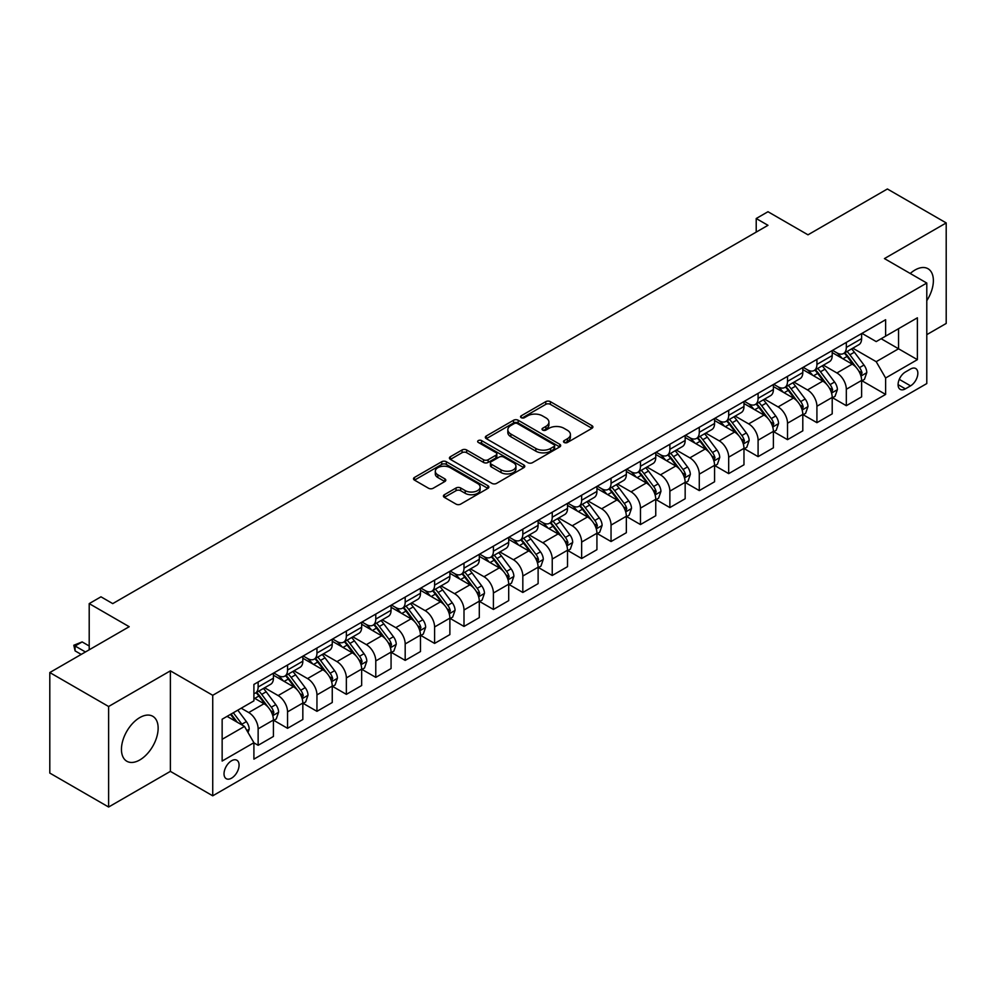 <?xml version="1.0" encoding="UTF-8"?>
<svg xmlns="http://www.w3.org/2000/svg" width="996" height="996" viewBox="0 0 996 996"><rect width="100%" height="100%" fill="white"/><g stroke="black" fill="none" stroke-linecap="round" stroke-linejoin="round"><path stroke-width="1.49" d="M564.184 442.485A2.291 1.32 0 0 0 567.409 442.485L591.948 428.317A3.262 1.88 0 0 0 592.906 426.985A3.262 1.88 0 0 0 591.948 425.653L550.377 401.649A3.262 1.88 0 0 0 545.758 401.649L521.219 415.818A2.291 1.32 0 0 0 520.559 416.751A2.291 1.32 0 0 0 521.219 417.685A2.291 1.32 0 0 0 524.456 417.685L527.631 415.855A10.446 6.038 0 0 1 542.409 415.855L545.883 417.847A10.446 6.038 0 0 1 548.933 422.117A10.446 6.038 0 0 1 545.883 426.388L542.696 428.218A2.291 1.32 0 0 0 542.036 429.151A2.291 1.32 0 0 0 542.696 430.085A2.291 1.32 0 0 0 545.933 430.085L549.107 428.255A10.446 6.038 0 0 1 563.885 428.255L567.359 430.247A10.446 6.038 0 0 1 570.409 434.517A10.446 6.038 0 0 1 567.359 438.788L564.184 440.618A2.291 1.32 0 0 0 563.512 441.552A2.291 1.32 0 0 0 564.184 442.485L564.184 440.618M139.789 759.96A25.958 14.99 120 0 0 156.746 737.09A25.958 14.99 120 0 0 152.774 716.286A25.958 14.99 120 0 0 139.789 717.581A25.958 14.99 120 0 0 122.844 740.451A25.958 14.99 120 0 0 126.816 761.243A25.958 14.99 120 0 0 139.789 759.96M926.79 300.668A25.958 14.99 120 0 0 927.998 268.721A25.958 14.99 120 0 0 915.025 270.003A25.958 14.99 120 0 0 910.244 273.489M231.545 778.162A10.645 6.15 120 0 0 238.505 768.775A10.645 6.15 120 0 0 236.874 760.247A10.645 6.15 120 0 0 231.545 760.77A10.645 6.15 120 0 0 224.598 770.157A10.645 6.15 120 0 0 226.229 778.685A10.645 6.15 120 0 0 231.545 778.162M444.378 494.713A3.262 1.88 0 0 0 443.419 496.045A3.262 1.88 0 0 0 444.378 497.378L456.044 504.113A3.262 1.88 0 0 0 460.662 504.113L487.916 488.376A3.262 1.88 0 0 0 488.862 487.044A3.262 1.88 0 0 0 487.916 485.712L446.345 461.721A3.262 1.88 0 0 0 441.726 461.721L414.473 477.445A3.262 1.88 0 0 0 413.514 478.777A3.262 1.88 0 0 0 414.473 480.109L428.554 488.252A3.262 1.88 0 0 0 433.173 488.252L444.839 481.516A3.262 1.88 0 0 0 445.797 480.184A3.262 1.88 0 0 0 444.839 478.852L437.854 474.818A8.74 5.042 0 0 1 435.302 471.245A8.74 5.042 0 0 1 440.693 466.589A8.74 5.042 0 0 1 450.204 467.684L477.582 483.483A8.74 5.042 0 0 1 480.134 487.044A8.74 5.042 0 0 1 474.743 491.713A8.74 5.042 0 0 1 465.219 490.617L460.662 487.978A3.262 1.88 0 0 0 456.044 487.978L444.378 494.713L444.378 497.378L456.044 490.704L456.044 487.978M926.79 334.656L946.2 323.451L946.2 222.93L887.386 188.979L807.98 234.819L767.978 211.725L756.213 218.522L767.978 225.308L112.735 603.613L100.969 596.816L89.204 603.613L89.204 649.79M108.614 706.5L108.614 807.021L170.378 771.365L170.378 670.843L108.614 706.5L49.8 672.549L129.206 626.708L89.204 603.613M170.378 670.843L212.733 695.295L926.79 283.038L926.79 383.56L212.733 795.816L212.733 695.295M946.2 222.93L884.436 258.587L926.79 283.038M527.868 462.654A3.262 1.88 0 0 0 532.486 462.654L559.727 446.918A3.262 1.88 0 0 0 560.686 445.586A3.262 1.88 0 0 0 559.727 444.253L518.169 420.25A3.262 1.88 0 0 0 513.55 420.25L486.297 435.987A3.262 1.88 0 0 0 485.338 437.319A3.262 1.88 0 0 0 486.297 438.651L527.868 462.654M479.238 442.971A2.291 1.32 0 0 1 481.566 443.295L481.566 440.581L523.821 464.983A3.262 1.88 0 0 1 524.78 466.315A3.262 1.88 0 0 1 523.821 467.647L496.568 483.384A3.262 1.88 0 0 1 491.949 483.384L450.379 459.38L450.379 456.716A3.262 1.88 0 0 0 449.433 458.048A3.262 1.88 0 0 0 450.379 459.38M450.379 456.716L462.044 449.98A3.262 1.88 0 0 1 466.663 449.98L483.521 459.716A3.262 1.88 0 0 0 488.14 459.716L495.884 455.247A3.262 1.88 0 0 0 496.83 453.915A3.262 1.88 0 0 0 495.884 452.582L478.329 442.448A2.291 1.32 0 0 1 477.657 441.514A2.291 1.32 0 0 1 479.064 440.294A2.291 1.32 0 0 1 481.566 440.581M108.614 807.021L49.8 773.07L49.8 672.549M910.556 369.03L905.376 372.018A10.309 5.951 120 0 0 898.641 381.107A10.309 5.951 120 0 0 900.222 389.374A10.309 5.951 120 0 0 905.376 388.863L910.556 385.863A10.309 5.951 120 0 0 917.291 376.774A10.309 5.951 120 0 0 915.71 368.52A10.309 5.951 120 0 0 910.556 369.03M861.976 333.374L876.206 341.591L885.618 336.15L885.618 319.716L253.905 684.439L253.905 700.873L222.145 719.212L222.145 761.044L253.905 742.705L253.905 759.139L885.618 394.428L885.618 377.994L876.206 361.685L852.813 348.189M885.618 336.15L917.378 317.811L917.378 359.656L885.618 377.994M170.378 771.365L212.733 795.816M756.213 218.522L756.213 232.105M881.149 338.727L898.554 348.787L898.554 328.68L917.378 317.811M876.206 361.685L898.554 348.787L917.378 359.656M222.145 739.306L244.493 726.408L227.076 716.361M253.905 742.842L258.138 745.294L258.138 728.848A13.309 7.682 -120 0 0 248.726 712.551L241.194 708.206M258.138 745.294L273.427 736.455L273.427 720.021A13.309 7.682 -120 0 0 264.015 703.724L253.905 697.885M273.788 720.357L287.545 728.313L287.545 711.879A13.309 7.682 -120 0 0 278.133 695.569L264.625 687.775M287.545 728.313L302.834 719.486L302.834 703.039A13.309 7.682 -120 0 0 293.434 686.742L273.427 675.201M303.195 703.388L316.952 711.331L316.952 694.897A13.309 7.682 -120 0 0 307.54 678.587L294.032 670.794M316.952 711.331L332.253 702.504L332.253 686.07A13.309 7.682 -120 0 0 322.841 669.76L302.834 658.219M332.602 686.406L346.359 694.349L346.359 677.915A13.309 7.682 -120 0 0 336.959 661.618L323.439 653.812M346.359 694.349L361.66 685.522L361.66 669.088A13.309 7.682 -120 0 0 352.248 652.778L332.253 641.237M362.009 669.424L375.778 677.367L375.778 660.933A13.309 7.682 -120 0 0 366.366 644.636L352.845 636.83M375.778 677.367L391.067 668.54L391.067 652.106A13.309 7.682 -120 0 0 381.655 635.809L361.66 624.255M391.416 652.442L405.185 660.385L405.185 643.951A13.309 7.682 -120 0 0 395.773 627.654L382.265 619.848M405.185 660.385L420.474 651.558L420.474 635.124A13.309 7.682 -120 0 0 411.062 618.827L391.067 607.274M420.835 635.46L434.592 643.416L434.592 626.97A13.309 7.682 -120 0 0 425.18 610.673L411.672 602.879M434.592 643.416L449.881 634.589L449.881 618.143A13.309 7.682 -120 0 0 440.481 601.845L420.474 590.304M450.242 618.491L463.999 626.434L463.999 610A13.309 7.682 -120 0 0 454.587 593.691L441.079 585.897M463.999 626.434L479.3 617.607L479.3 601.173A13.309 7.682 -120 0 0 469.888 584.864L449.881 573.323M479.649 601.509L493.406 609.452L493.406 593.018A13.309 7.682 -120 0 0 484.006 576.721L470.486 568.915M493.406 609.452L508.707 600.625L508.707 584.191A13.309 7.682 -120 0 0 499.295 567.882L479.3 556.341M509.056 584.528L522.825 592.471L522.825 576.037A13.309 7.682 -120 0 0 513.413 559.74L499.892 551.933M522.825 592.471L538.114 583.644L538.114 567.21A13.309 7.682 -120 0 0 528.702 550.913L508.707 539.359M538.463 567.546L552.232 575.489L552.232 559.055A13.309 7.682 -120 0 0 542.82 542.758L529.312 534.952M552.232 575.489L567.521 566.662L567.521 550.228A13.309 7.682 -120 0 0 558.109 533.931L538.114 522.377M567.882 550.564L581.639 558.519L581.639 542.073A13.309 7.682 -120 0 0 572.227 525.776L558.719 517.982M581.639 558.519L596.928 549.68L596.928 533.246A13.309 7.682 -120 0 0 587.528 516.949L567.521 505.408M597.289 533.595L611.046 541.538L611.046 525.104A13.309 7.682 -120 0 0 601.634 508.794L588.126 501M611.046 541.538L626.347 532.711L626.347 516.264A13.309 7.682 -120 0 0 616.935 499.967L596.928 488.426M626.696 516.613L640.465 524.556L640.465 508.122A13.309 7.682 -120 0 0 631.053 491.825L617.532 484.019M640.465 524.556L655.754 515.729L655.754 499.295A13.309 7.682 -120 0 0 646.342 482.985L626.347 471.444M656.103 499.631L669.872 507.574L669.872 491.14A13.309 7.682 -120 0 0 660.46 474.843L646.939 467.037M669.872 507.574L685.161 498.747L685.161 482.313A13.309 7.682 -120 0 0 675.749 466.016L655.754 454.462M685.509 482.649L699.279 490.592L699.279 474.158A13.309 7.682 -120 0 0 689.867 457.861L676.359 450.055M699.279 490.592L714.568 481.765L714.568 465.331A13.309 7.682 -120 0 0 705.156 449.034L685.161 437.481M714.929 465.667L728.686 473.623L728.686 457.176A13.309 7.682 -120 0 0 719.274 440.879L705.766 433.086M728.686 473.623L743.975 464.783L743.975 448.349A13.309 7.682 -120 0 0 734.575 432.052L714.568 420.511M744.336 448.698L758.093 456.641L758.093 440.207A13.309 7.682 -120 0 0 748.681 423.898L735.173 416.104M758.093 456.641L773.394 447.814L773.394 431.368A13.309 7.682 -120 0 0 763.982 415.071L743.975 403.529M773.743 431.716L787.512 439.659L787.512 423.225A13.309 7.682 -120 0 0 778.1 406.928L764.579 399.122M787.512 439.659L802.801 430.832L802.801 414.398A13.309 7.682 -120 0 0 793.389 398.089L773.394 386.548M803.15 414.734L816.919 422.678L816.919 406.244A13.309 7.682 -120 0 0 807.507 389.946L793.999 382.14M816.919 422.678L832.208 413.85L832.208 397.416A13.309 7.682 -120 0 0 822.796 381.119L802.801 369.566M832.556 397.753L846.326 405.696L846.326 389.262A13.309 7.682 -120 0 0 836.914 372.965L823.406 365.159M846.326 405.696L861.615 396.869L861.615 380.435A13.309 7.682 -120 0 0 852.203 364.138L832.208 352.584M832.556 350.343L836.914 352.858A13.309 7.682 -120 0 0 843.575 353.518A13.309 7.682 -120 0 0 846.326 347.43L846.326 342.4M803.15 367.325L807.507 369.84A13.309 7.682 -120 0 0 814.155 370.5A13.309 7.682 -120 0 0 816.919 364.411L816.919 359.382M773.743 384.307L778.1 386.822A13.309 7.682 -120 0 0 784.748 387.481A13.309 7.682 -120 0 0 787.512 381.381L787.512 376.364M744.336 401.288L748.681 403.803A13.309 7.682 -120 0 0 755.342 404.463A13.309 7.682 -120 0 0 758.093 398.363L758.093 393.333M714.929 418.27L719.274 420.773A13.309 7.682 -120 0 0 725.935 421.433A13.309 7.682 -120 0 0 728.686 415.344L728.686 410.315M685.509 435.24L689.867 437.754A13.309 7.682 -120 0 0 696.528 438.414A13.309 7.682 -120 0 0 699.279 432.326L699.279 427.296M656.103 452.221L660.46 454.736A13.309 7.682 -120 0 0 667.108 455.396A13.309 7.682 -120 0 0 669.872 449.308L669.872 444.278M626.696 469.203L631.053 471.718A13.309 7.682 -120 0 0 637.701 472.378A13.309 7.682 -120 0 0 640.465 466.277L640.465 461.26M597.289 486.185L601.634 488.7A13.309 7.682 -120 0 0 608.295 489.36A13.309 7.682 -120 0 0 611.046 483.259L611.046 478.229M567.882 503.167L572.227 505.669A13.309 7.682 -120 0 0 578.888 506.329A13.309 7.682 -120 0 0 581.639 500.241L581.639 495.211M538.463 520.136L542.82 522.651A13.309 7.682 -120 0 0 549.481 523.311A13.309 7.682 -120 0 0 552.232 517.223L552.232 512.193M509.056 537.118L513.413 539.633A13.309 7.682 -120 0 0 520.061 540.293A13.309 7.682 -120 0 0 522.825 534.205L522.825 529.175M479.649 554.1L484.006 556.615A13.309 7.682 -120 0 0 490.655 557.274A13.309 7.682 -120 0 0 493.406 551.174L493.406 546.157M450.242 571.082L454.587 573.596A13.309 7.682 -120 0 0 461.248 574.256A13.309 7.682 -120 0 0 463.999 568.156L463.999 563.138M420.835 588.063L425.18 590.566A13.309 7.682 -120 0 0 431.841 591.226A13.309 7.682 -120 0 0 434.592 585.138L434.592 580.108M391.416 605.033L395.773 607.548A13.309 7.682 -120 0 0 402.421 608.207A13.309 7.682 -120 0 0 405.185 602.119L405.185 597.09M362.009 622.014L366.366 624.529A13.309 7.682 -120 0 0 373.014 625.189A13.309 7.682 -120 0 0 375.778 619.101L375.778 614.071M332.602 638.996L336.959 641.511A13.309 7.682 -120 0 0 343.608 642.171A13.309 7.682 -120 0 0 346.359 636.071L346.359 631.053M303.195 655.978L307.54 658.493A13.309 7.682 -120 0 0 314.201 659.153A13.309 7.682 -120 0 0 316.952 653.052L316.952 648.035M273.788 672.96L278.133 675.462A13.309 7.682 -120 0 0 284.794 676.122A13.309 7.682 -120 0 0 287.545 670.034L287.545 665.004M861.976 380.771L885.618 394.428M843.575 353.518L858.863 344.691A13.309 7.682 -120 0 0 861.615 338.603L861.615 333.573M814.155 370.5L829.456 361.673A13.309 7.682 -120 0 0 832.208 355.572L832.208 350.555M784.748 387.481L800.037 378.654A13.309 7.682 -120 0 0 802.801 372.554L802.801 367.524M755.342 404.463L770.63 395.624A13.309 7.682 -120 0 0 773.394 389.536L773.394 384.506M725.935 421.433L741.223 412.605A13.309 7.682 -120 0 0 743.975 406.517L743.975 401.488M696.528 438.414L711.816 429.587A13.309 7.682 -120 0 0 714.568 423.499L714.568 418.469M667.108 455.396L682.409 446.569A13.309 7.682 -120 0 0 685.161 440.469L685.161 435.451M637.701 472.378L652.99 463.551A13.309 7.682 -120 0 0 655.754 457.45L655.754 452.433M608.295 489.36L623.583 480.52A13.309 7.682 -120 0 0 626.347 474.432L626.347 469.402M578.888 506.329L594.176 497.502A13.309 7.682 -120 0 0 596.928 491.414L596.928 486.384M549.481 523.311L564.769 514.484A13.309 7.682 -120 0 0 567.521 508.396L567.521 503.366M520.061 540.293L535.362 531.466A13.309 7.682 -120 0 0 538.114 525.365L538.114 520.348M490.655 557.274L505.943 548.447A13.309 7.682 -120 0 0 508.707 542.347L508.707 537.33M461.248 574.256L476.536 565.417A13.309 7.682 -120 0 0 479.3 559.329L479.3 554.299M431.841 591.226L447.129 582.399A13.309 7.682 -120 0 0 449.881 576.311L449.881 571.281M402.421 608.207L417.722 599.38A13.309 7.682 -120 0 0 420.474 593.292L420.474 588.263M373.014 625.189L388.315 616.362A13.309 7.682 -120 0 0 391.067 610.262L391.067 605.244M343.608 642.171L358.896 633.344A13.309 7.682 -120 0 0 361.66 627.243L361.66 622.226M314.201 659.153L329.489 650.313A13.309 7.682 -120 0 0 332.253 644.225L332.253 639.195M284.794 676.122L300.082 667.295A13.309 7.682 -120 0 0 302.834 661.207L302.834 656.177M253.905 693.639A13.309 7.682 -120 0 0 255.374 693.104L270.675 684.277A13.309 7.682 -120 0 0 273.427 678.189L273.427 673.159M255.374 693.104A13.309 7.682 -120 0 0 258.138 687.016L258.138 681.986M244.493 726.408L253.905 742.705M565.093 442.809L567.359 441.502A10.446 6.038 0 0 0 570.409 437.232L570.409 434.517M548.933 422.117L548.933 424.831A10.446 6.038 0 0 1 545.883 429.102L543.617 430.409M591.948 425.653L591.948 428.317L550.377 404.364A3.262 1.88 0 0 0 545.758 404.364L522.141 418.009M559.69 446.943L518.169 422.964A3.262 1.88 0 0 0 513.55 422.964L486.334 438.676M553.963 446.519A2.291 1.32 0 0 0 554.635 445.586A2.291 1.32 0 0 0 553.963 444.652L517.472 423.586A2.291 1.32 0 0 0 514.235 423.586L510.886 425.516A10.446 6.038 0 0 0 507.823 429.786A10.446 6.038 0 0 0 510.886 434.044L535.836 448.449A10.446 6.038 0 0 0 550.614 448.449L553.963 446.519L553.963 449.233A2.291 1.32 0 0 0 554.635 448.3L554.635 445.586M507.823 429.786L507.823 432.501A10.446 6.038 0 0 0 510.886 436.771L510.886 434.044M553.963 449.233L550.614 451.163A10.446 6.038 0 0 1 535.836 451.163L510.886 436.771M450.429 459.405L462.044 452.694L462.044 449.98M496.83 453.915L496.83 456.629A3.262 1.88 0 0 1 495.884 457.961L488.14 462.43A3.262 1.88 0 0 1 483.521 462.43L466.663 452.694A3.262 1.88 0 0 0 462.044 452.694M481.566 443.295L523.784 467.672M501.013 469.813A8.74 5.042 0 0 0 510.537 470.909A8.74 5.042 0 0 0 515.928 466.253A8.74 5.042 0 0 0 513.376 462.679L503.727 457.114A3.262 1.88 0 0 0 499.108 457.114L491.377 461.584A3.262 1.88 0 0 0 490.418 462.916A3.262 1.88 0 0 0 491.377 464.248L501.013 469.813L501.013 472.527A8.74 5.042 0 0 0 510.537 473.623A8.74 5.042 0 0 0 515.928 468.967L515.928 466.253M490.418 462.916L490.418 465.63A3.262 1.88 0 0 0 491.377 466.962L491.377 464.248M501.013 472.527L491.377 466.962M480.134 487.044L480.134 489.771A8.74 5.042 0 0 1 474.743 494.427A8.74 5.042 0 0 1 465.219 493.331L460.662 490.704A3.262 1.88 0 0 0 456.044 490.704M435.302 471.245L435.302 473.959A8.74 5.042 0 0 0 437.854 477.532L437.854 474.818M444.801 481.541L437.854 477.532M487.866 488.401L446.345 464.435A3.262 1.88 0 0 0 441.726 464.435L414.51 480.134M861.615 380.982L864.441 379.352L866.794 372.554A8.815 5.092 -120 0 0 863.98 365.046L854.369 352.211A25.448 14.691 -120 0 0 851.592 348.886M842.031 358.261A25.448 14.691 -120 0 0 836.814 352.808M860.818 375.579L862.038 372.927A8.815 5.092 -120 0 0 859.511 367.624L849.899 354.8A25.448 14.691 -120 0 0 847.123 351.476M844.745 352.833A21.128 12.201 60 0 1 848.219 356.78L856.348 367.636M844.297 353.094A25.448 14.691 60 0 1 847.073 356.431L853.46 364.959M832.208 397.952L835.034 396.333L837.387 389.536A8.815 5.092 -120 0 0 834.573 382.028L824.962 369.192A25.448 14.691 -120 0 0 822.186 365.868M812.624 375.243A25.448 14.691 -120 0 0 807.407 369.777M831.411 392.561L832.619 389.909A8.815 5.092 -120 0 0 830.104 384.605L820.492 371.769A25.448 14.691 -120 0 0 817.704 368.445M815.338 369.815A21.128 12.201 60 0 1 818.812 373.761L826.941 384.618M814.89 370.076A25.448 14.691 60 0 1 817.666 373.4L824.053 381.941M802.801 414.934L805.627 413.303L807.98 406.517A8.815 5.092 -120 0 0 805.166 399.01L795.543 386.174A25.448 14.691 -120 0 0 792.766 382.85M783.205 392.212A25.448 14.691 -120 0 0 778 386.759M801.992 409.543L803.212 406.891A8.815 5.092 -120 0 0 800.684 401.587L791.073 388.751A25.448 14.691 -120 0 0 788.297 385.427M785.931 386.797A21.128 12.201 60 0 1 789.405 390.743L797.535 401.6M785.471 387.058A25.448 14.691 60 0 1 788.259 390.382L794.646 398.91M773.394 431.915L776.208 430.284L778.561 423.499A8.815 5.092 -120 0 0 775.747 415.992L766.136 403.156A25.448 14.691 -120 0 0 763.359 399.832M753.798 409.194A25.448 14.691 -120 0 0 748.594 403.741M772.585 426.512L773.805 423.873A8.815 5.092 -120 0 0 771.278 418.569L761.666 405.733A25.448 14.691 -120 0 0 758.89 402.409M756.524 403.778A21.128 12.201 60 0 1 759.985 407.713L768.128 418.581M756.064 404.04A25.448 14.691 60 0 1 758.84 407.364L765.239 415.892M743.975 448.897L746.801 447.266L749.154 440.469A8.815 5.092 -120 0 0 746.34 432.961L736.729 420.138A25.448 14.691 -120 0 0 733.952 416.801M724.391 426.176A25.448 14.691 -120 0 0 719.174 420.723M743.178 443.494L744.398 440.855A8.815 5.092 -120 0 0 741.871 435.551L732.259 422.715A25.448 14.691 -120 0 0 729.483 419.391M727.117 420.76A21.128 12.201 60 0 1 730.578 424.694L738.721 435.563M726.657 421.022A25.448 14.691 60 0 1 729.433 424.346L735.832 432.874M714.568 465.879L717.394 464.248L719.747 457.45A8.815 5.092 -120 0 0 716.933 449.943L707.322 437.107A25.448 14.691 -120 0 0 704.546 433.783M694.984 443.158A25.448 14.691 -120 0 0 689.767 437.705M713.771 460.476L714.991 457.824A8.815 5.092 -120 0 0 712.464 452.52L702.852 439.697A25.448 14.691 -120 0 0 700.076 436.373M697.698 437.73A21.128 12.201 60 0 1 701.172 441.676L709.301 452.533M697.25 437.991A25.448 14.691 60 0 1 700.026 441.328L706.413 449.856M685.161 482.861L687.987 481.23L690.34 474.432A8.815 5.092 -120 0 0 687.526 466.925L677.915 454.089A25.448 14.691 -120 0 0 675.126 450.765M665.577 460.14A25.448 14.691 -120 0 0 660.36 454.686M684.364 477.458L685.572 474.806A8.815 5.092 -120 0 0 683.057 469.502L673.445 456.678A25.448 14.691 -120 0 0 670.657 453.342M668.291 454.711A21.128 12.201 60 0 1 671.765 458.658L679.895 469.514M667.843 454.973A25.448 14.691 60 0 1 670.619 458.297L677.006 466.838M655.754 499.83L658.58 498.199L660.933 491.414A8.815 5.092 -120 0 0 658.119 483.907L648.496 471.071A25.448 14.691 -120 0 0 645.719 467.747M636.158 477.109A25.448 14.691 -120 0 0 630.954 471.656M654.945 494.439L656.165 491.787A8.815 5.092 -120 0 0 653.637 486.484L644.026 473.648A25.448 14.691 -120 0 0 641.25 470.324M638.884 471.693A21.128 12.201 60 0 1 642.358 475.64L650.488 486.496M638.424 471.955A25.448 14.691 60 0 1 641.212 475.279L647.599 483.807M626.347 516.812L629.161 515.181L631.514 508.396A8.815 5.092 -120 0 0 628.7 500.888L619.089 488.052A25.448 14.691 -120 0 0 616.312 484.728M606.751 494.091A25.448 14.691 -120 0 0 601.547 488.638M625.538 511.409L626.758 508.769A8.815 5.092 -120 0 0 624.231 503.466L614.619 490.63A25.448 14.691 -120 0 0 611.843 487.305M609.477 488.675A21.128 12.201 60 0 1 612.938 492.622L621.081 503.478M609.017 488.936A25.448 14.691 60 0 1 611.793 492.261L618.192 500.789M596.928 533.794L599.754 532.163L602.107 525.365A8.815 5.092 -120 0 0 599.293 517.858L589.682 505.034A25.448 14.691 -120 0 0 586.905 501.698M577.344 511.073A25.448 14.691 -120 0 0 572.127 505.619M596.131 528.39L597.351 525.751A8.815 5.092 -120 0 0 594.824 520.447L585.212 507.611A25.448 14.691 -120 0 0 582.436 504.287M580.07 505.657A21.128 12.201 60 0 1 583.532 509.591L591.674 520.46M579.61 505.918A25.448 14.691 60 0 1 582.386 509.242L588.773 517.771M567.521 550.776L570.347 549.145L572.7 542.347A8.815 5.092 -120 0 0 569.886 534.84L560.275 522.004A25.448 14.691 -120 0 0 557.499 518.679M547.937 528.054A25.448 14.691 -120 0 0 542.72 522.601M566.724 545.372L567.944 542.72A8.815 5.092 -120 0 0 565.417 537.417L555.805 524.593A25.448 14.691 -120 0 0 553.029 521.269M550.651 522.626A21.128 12.201 60 0 1 554.125 526.573L562.254 537.429M550.203 522.888A25.448 14.691 60 0 1 552.979 526.224L559.366 534.752M538.114 567.757L540.94 566.126L543.293 559.329A8.815 5.092 -120 0 0 540.479 551.821L530.868 538.985A25.448 14.691 -120 0 0 528.079 535.661M518.53 545.036A25.448 14.691 -120 0 0 513.314 539.583M537.317 562.354L538.525 559.702A8.815 5.092 -120 0 0 536.01 554.399L526.398 541.575A25.448 14.691 -120 0 0 523.61 538.238M521.244 539.608A21.128 12.201 60 0 1 524.718 543.555L532.848 554.411M520.796 539.869A25.448 14.691 60 0 1 523.572 543.194L529.959 551.734M508.707 584.727L511.533 583.096L513.886 576.311A8.815 5.092 -120 0 0 511.073 568.803L501.449 555.967A25.448 14.691 -120 0 0 498.672 552.643M489.111 562.005A25.448 14.691 -120 0 0 483.907 556.552M507.898 579.336L509.118 576.684A8.815 5.092 -120 0 0 506.591 571.38L496.979 558.544A25.448 14.691 -120 0 0 494.203 555.22M491.837 556.59A21.128 12.201 60 0 1 495.311 560.536L503.441 571.393M491.377 556.851A25.448 14.691 60 0 1 494.165 560.175L500.552 568.716M479.3 601.709L482.114 600.078L484.467 593.292A8.815 5.092 -120 0 0 481.653 585.785L472.042 572.949A25.448 14.691 -120 0 0 469.265 569.625M459.704 578.987A25.448 14.691 -120 0 0 454.5 573.534M478.491 596.305L479.711 593.666A8.815 5.092 -120 0 0 477.184 588.362L467.572 575.526A25.448 14.691 -120 0 0 464.796 572.202M462.43 573.572A21.128 12.201 60 0 1 465.891 577.518L474.034 588.375M461.97 573.833A25.448 14.691 60 0 1 464.746 577.157L471.145 585.685M449.881 618.69L452.707 617.059L455.06 610.262A8.815 5.092 -120 0 0 452.246 602.754L442.635 589.931A25.448 14.691 -120 0 0 439.859 586.594M430.297 595.969A25.448 14.691 -120 0 0 425.08 590.516M449.084 613.287L450.304 610.648A8.815 5.092 -120 0 0 447.777 605.344L438.165 592.508A25.448 14.691 -120 0 0 435.389 589.184M433.023 590.553A21.128 12.201 60 0 1 436.485 594.488L444.627 605.356M432.563 590.815A25.448 14.691 60 0 1 435.339 594.139L441.726 602.667M420.474 635.672L423.3 634.041L425.653 627.243A8.815 5.092 -120 0 0 422.839 619.736L413.228 606.9A25.448 14.691 -120 0 0 410.452 603.576M400.89 612.951A25.448 14.691 -120 0 0 395.673 607.498M419.677 630.269L420.897 627.617A8.815 5.092 -120 0 0 418.37 622.326L408.758 609.49A25.448 14.691 -120 0 0 405.982 606.166M403.604 607.523A21.128 12.201 60 0 1 407.078 611.469L415.208 622.326M403.156 607.797A25.448 14.691 60 0 1 405.932 611.121L412.319 619.649M391.067 652.654L393.893 651.023L396.246 644.225A8.815 5.092 -120 0 0 393.432 636.718L383.821 623.882A25.448 14.691 -120 0 0 381.032 620.558M371.483 629.933A25.448 14.691 -120 0 0 366.267 624.48M390.258 647.251L391.478 644.599A8.815 5.092 -120 0 0 388.963 639.295L379.339 626.472A25.448 14.691 -120 0 0 376.563 623.135M374.197 624.504A21.128 12.201 60 0 1 377.671 628.451L385.801 639.308M373.749 624.766A25.448 14.691 60 0 1 376.525 628.09L382.912 636.631M361.66 669.623L364.486 667.992L366.827 661.207A8.815 5.092 -120 0 0 364.013 653.7L354.402 640.864A25.448 14.691 -120 0 0 351.625 637.54M342.064 646.902A25.448 14.691 -120 0 0 336.86 641.449M360.851 664.232L362.071 661.581A8.815 5.092 -120 0 0 359.544 656.277L349.932 643.441A25.448 14.691 -120 0 0 347.156 640.117M344.79 641.486A21.128 12.201 60 0 1 348.264 645.433L356.394 656.289M344.33 641.748A25.448 14.691 60 0 1 347.118 645.072L353.505 653.613M332.253 686.605L335.067 684.974L337.42 678.189A8.815 5.092 -120 0 0 334.606 670.682L324.995 657.846A25.448 14.691 -120 0 0 322.218 654.521M312.657 663.884A25.448 14.691 -120 0 0 307.453 658.431M331.444 681.202L332.664 678.562A8.815 5.092 -120 0 0 330.137 673.259L320.525 660.423A25.448 14.691 -120 0 0 317.749 657.099M315.383 658.468A21.128 12.201 60 0 1 318.845 662.415L326.987 673.271M314.923 658.73A25.448 14.691 60 0 1 317.699 662.054L324.098 670.582M302.834 703.587L305.66 701.956L308.013 695.158A8.815 5.092 -120 0 0 305.199 687.651L295.588 674.827A25.448 14.691 -120 0 0 292.812 671.503M283.25 680.866A25.448 14.691 -120 0 0 278.033 675.413M302.037 698.184L303.257 695.544A8.815 5.092 -120 0 0 300.73 690.24L291.118 677.405A25.448 14.691 -120 0 0 288.342 674.08M285.976 675.45A21.128 12.201 60 0 1 289.438 679.384L297.58 690.253M285.516 675.711A25.448 14.691 60 0 1 288.292 679.035L294.679 687.564M273.427 720.569L276.253 718.938L278.606 712.14A8.815 5.092 -120 0 0 275.792 704.633L266.181 691.797A25.448 14.691 -120 0 0 263.405 688.473M272.63 715.165L273.85 712.526A8.815 5.092 -120 0 0 271.323 707.222L261.711 694.386A25.448 14.691 -120 0 0 258.935 691.062M256.557 692.419A21.128 12.201 60 0 1 260.031 696.366L268.161 707.222M256.109 692.693A25.448 14.691 60 0 1 258.885 696.017L265.272 704.546M248.016 732.521L249.199 729.122A8.815 5.092 -120 0 0 246.386 721.614L237.807 710.16M242.713 725.374A8.815 5.092 -120 0 0 241.916 724.192L233.338 712.75M231.122 714.02L237.285 722.249M230.512 714.369L235.741 721.353M89.204 645.993L82.145 641.922L75.086 645.993L85.444 651.969M75.086 650.886L73.804 645.246L75.086 645.993L75.086 650.886L81.211 654.409M73.804 645.246L82.145 641.922M248.726 712.551L264.015 703.724M278.133 695.569L293.434 686.742M307.54 678.587L322.841 669.76M336.959 661.618L352.248 652.778M366.366 644.636L381.655 635.809M395.773 627.654L411.062 618.827M425.18 610.673L440.481 601.845M454.587 593.691L469.888 584.864M484.006 576.721L499.295 567.882M513.413 559.74L528.702 550.913M542.82 542.758L558.109 533.931M572.227 525.776L587.528 516.949M601.634 508.794L616.935 499.967M631.053 491.825L646.342 482.985M660.46 474.843L675.749 466.016M689.867 457.861L705.156 449.034M719.274 440.879L734.575 432.052M748.681 423.898L763.982 415.071M778.1 406.928L793.389 398.089M807.507 389.946L822.796 381.119M836.914 372.965L852.203 364.138M846.326 347.43L861.615 338.603M846.326 389.262L861.615 380.435M816.919 406.244L832.208 397.416M816.919 364.411L832.208 355.572M787.512 423.225L802.801 414.398M787.512 381.381L802.801 372.554M758.093 440.207L773.394 431.368M758.093 398.363L773.394 389.536M728.686 457.176L743.975 448.349M728.686 415.344L743.975 406.517M699.279 474.158L714.568 465.331M699.279 432.326L714.568 423.499M669.872 491.14L685.161 482.313M669.872 449.308L685.161 440.469M640.465 508.122L655.754 499.295M640.465 466.277L655.754 457.45M611.046 525.104L626.347 516.264M611.046 483.259L626.347 474.432M581.639 542.073L596.928 533.246M581.639 500.241L596.928 491.414M552.232 559.055L567.521 550.228M552.232 517.223L567.521 508.396M522.825 576.037L538.114 567.21M522.825 534.205L538.114 525.365M493.406 593.018L508.707 584.191M493.406 551.174L508.707 542.347M463.999 610L479.3 601.173M463.999 568.156L479.3 559.329M434.592 626.97L449.881 618.143M434.592 585.138L449.881 576.311M405.185 643.951L420.474 635.124M405.185 602.119L420.474 593.292M375.778 660.933L391.067 652.106M375.778 619.101L391.067 610.262M346.359 677.915L361.66 669.088M346.359 636.071L361.66 627.243M316.952 694.897L332.253 686.07M316.952 653.052L332.253 644.225M287.545 711.879L302.834 703.039M287.545 670.034L302.834 661.207M258.138 728.848L273.427 720.021M258.138 687.016L273.427 678.189M899.276 379.352L910.556 385.863M898.081 384.643L905.376 388.863M567.359 441.502L567.359 438.788M542.696 430.085L542.696 428.218M545.883 429.102L545.883 426.388M521.219 417.685L521.219 415.818M545.758 404.364L545.758 401.649M550.377 404.364L550.377 401.649M486.297 438.651L486.297 435.987M513.55 422.964L513.55 420.25M518.169 422.964L518.169 420.25M559.727 446.918L559.727 444.253M535.836 451.163L535.836 448.449M550.614 451.163L550.614 448.449M466.663 452.694L466.663 449.98M483.521 462.43L483.521 459.716M488.14 462.43L488.14 459.716M495.884 457.961L495.884 455.247M523.821 467.647L523.821 464.983M460.662 490.704L460.662 487.978M465.219 493.331L465.219 490.617M444.839 481.516L444.839 478.852M414.473 480.109L414.473 477.445M441.726 464.435L441.726 461.721M446.345 464.435L446.345 461.721M487.916 488.376L487.916 485.712M860.955 376.065L866.732 372.728M849.899 354.8L854.369 352.211M842.965 358.797L847.073 356.431M859.511 367.624L863.98 365.046M858.813 371.072L862.038 372.927M831.548 393.047L837.325 389.71M820.492 371.769L824.962 369.192M813.558 375.778L817.666 373.4M830.104 384.605L834.573 382.028M829.407 388.054L832.619 389.909M802.141 410.016L807.918 406.679M791.073 388.751L795.543 386.174M784.151 392.76L788.259 390.382M800.684 401.587L805.166 399.01M799.987 405.036L803.212 406.891M772.734 426.998L778.511 423.661M761.666 405.733L766.136 403.156M754.731 409.742L758.84 407.364M771.278 418.569L775.747 415.992M770.58 422.005L773.805 423.873M743.327 443.979L749.104 440.643M732.259 422.715L736.729 420.138M725.325 426.711L729.433 424.346M741.871 435.551L746.34 432.961M741.173 438.987L744.398 440.855M713.908 460.961L719.685 457.625M702.852 439.697L707.322 437.107M695.918 443.693L700.026 441.328M712.464 452.52L716.933 449.943M711.767 455.969L714.991 457.824M684.501 477.943L690.278 474.606M673.445 456.678L677.915 454.089M666.511 460.675L670.619 458.297M683.057 469.502L687.526 466.925M682.36 472.951L685.572 474.806M655.094 494.912L660.871 491.588M644.026 473.648L648.496 471.071M637.104 477.657L641.212 475.279M653.637 486.484L658.119 483.907M652.94 489.932L656.165 491.787M625.687 511.894L631.464 508.558M614.619 490.63L619.089 488.052M607.685 494.639L611.793 492.261M624.231 503.466L628.7 500.888M623.533 506.902L626.758 508.769M596.28 528.876L602.045 525.539M585.212 507.611L589.682 505.034M578.278 511.608L582.386 509.242M594.824 520.447L599.293 517.858M594.126 523.884L597.351 525.751M566.861 545.858L572.638 542.521M555.805 524.593L560.275 522.004M548.871 528.59L552.979 526.224M565.417 537.417L569.886 534.84M564.72 540.865L567.944 542.72M537.454 562.84L543.231 559.503M526.398 541.575L530.868 538.985M519.464 545.571L523.572 543.194M536.01 554.399L540.479 551.821M535.313 557.847L538.525 559.702M508.047 579.809L513.824 576.485M496.979 558.544L501.449 555.967M490.057 562.553L494.165 560.175M506.591 571.38L511.073 568.803M505.893 574.829L509.118 576.684M478.64 596.791L484.417 593.454M467.572 575.526L472.042 572.949M460.638 579.535L464.746 577.157M477.184 588.362L481.653 585.785M476.486 591.798L479.711 593.666M449.233 613.773L454.998 610.436M438.165 592.508L442.635 589.931M431.231 596.504L435.339 594.139M447.777 605.344L452.246 602.754M447.08 608.78L450.304 610.648M419.814 630.754L425.591 627.418M408.758 609.49L413.228 606.9M401.824 613.486L405.932 611.121M418.37 622.326L422.839 619.736M417.673 625.762L420.897 627.617M390.407 647.736L396.184 644.4M379.339 626.472L383.821 623.882M372.417 630.468L376.525 628.09M388.963 639.295L393.432 636.718M388.266 642.744L391.478 644.599M361 664.706L366.777 661.381M349.932 643.441L354.402 640.864M342.998 647.45L347.118 645.072M359.544 656.277L364.013 653.7M358.846 659.726L362.071 661.581M331.593 681.687L337.37 678.351M320.525 660.423L324.995 657.846M313.591 664.432L317.699 662.054M330.137 673.259L334.606 670.682M329.439 676.695L332.664 678.562M302.186 698.669L307.951 695.333M291.118 677.405L295.588 674.827M284.184 681.401L288.292 679.035M300.73 690.24L305.199 687.651M300.033 693.677L303.257 695.544M272.767 715.651L278.544 712.314M261.711 694.386L266.181 691.797M254.777 698.383L258.885 696.017M271.323 707.222L275.792 704.633M270.626 710.658L273.85 712.526M246.908 730.578L249.137 729.296M241.916 724.192L246.386 721.614"/></g></svg>
